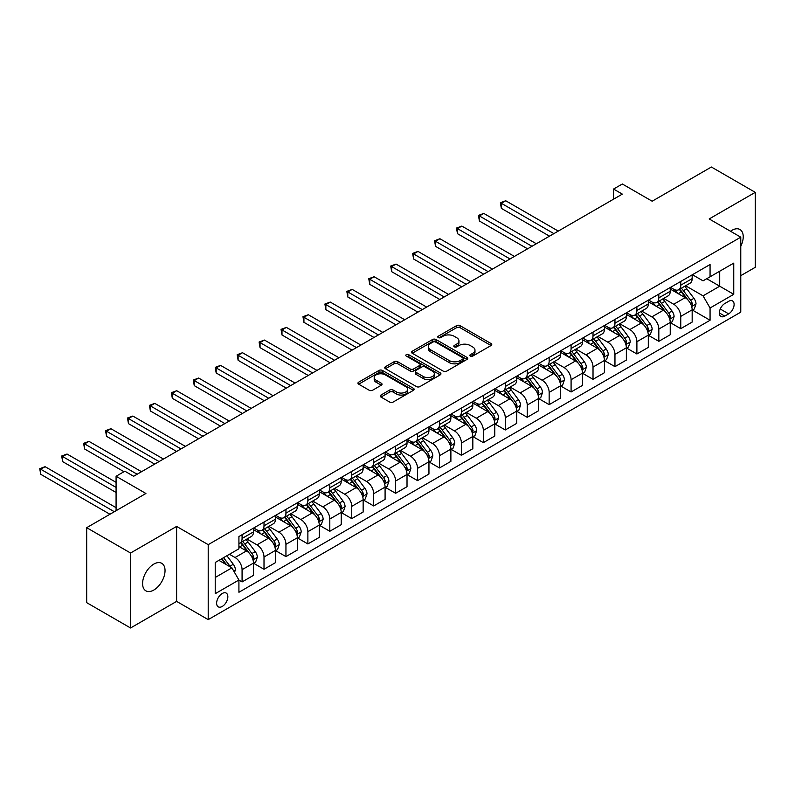 <?xml version="1.0" encoding="UTF-8"?>
<svg xmlns="http://www.w3.org/2000/svg" width="795" height="795" viewBox="0 0 795 795"><rect width="100%" height="100%" fill="white"/><g stroke="black" fill="none" stroke-linecap="round" stroke-linejoin="round"><path stroke-width="1.19" d="M470.332 356.09A1.709 0.984 0 0 0 472.737 356.09L491.042 345.527A2.435 1.411 0 0 0 491.757 344.533A2.435 1.411 0 0 0 491.042 343.539L460.037 325.642A2.435 1.411 0 0 0 456.588 325.642L438.293 336.206A1.709 0.984 0 0 0 437.787 336.901A1.709 0.984 0 0 0 438.293 337.597A1.709 0.984 0 0 0 440.698 337.597L443.073 336.225A7.791 4.502 0 0 1 454.094 336.225L456.678 337.726A7.791 4.502 0 0 1 458.963 340.906A7.791 4.502 0 0 1 456.678 344.086L454.313 345.457A1.709 0.984 0 0 0 453.806 346.153A1.709 0.984 0 0 0 454.313 346.849A1.709 0.984 0 0 0 456.718 346.849L459.093 345.477A7.791 4.502 0 0 1 470.113 345.477L472.697 346.968A7.791 4.502 0 0 1 474.983 350.148A7.791 4.502 0 0 1 472.697 353.338L470.332 354.699A1.709 0.984 0 0 0 469.825 355.395A1.709 0.984 0 0 0 470.332 356.09L470.332 354.699M153.813 590.039A15.88 9.172 120 0 0 164.187 576.047A15.88 9.172 120 0 0 161.753 563.317A15.88 9.172 120 0 0 153.813 564.102A15.88 9.172 120 0 0 143.438 578.094A15.88 9.172 120 0 0 145.873 590.824A15.88 9.172 120 0 0 153.813 590.039M740.771 246.281A15.88 9.172 120 0 0 739.936 229.507A15.88 9.172 120 0 0 731.996 230.292A15.88 9.172 120 0 0 730.516 231.256M222.242 606.456A7.94 4.581 120 0 0 227.43 599.45A7.94 4.581 120 0 0 226.217 593.09A7.94 4.581 120 0 0 222.242 593.487A7.94 4.581 120 0 0 217.055 600.483A7.94 4.581 120 0 0 218.277 606.843A7.94 4.581 120 0 0 222.242 606.456M380.974 395.045A2.435 1.411 0 0 0 380.268 396.039A2.435 1.411 0 0 0 380.974 397.043L389.679 402.061A2.435 1.411 0 0 0 393.118 402.061L413.45 390.325A2.435 1.411 0 0 0 414.155 389.331A2.435 1.411 0 0 0 413.45 388.338L382.445 370.44A2.435 1.411 0 0 0 378.996 370.44L358.674 382.176A2.435 1.411 0 0 0 357.959 383.17A2.435 1.411 0 0 0 358.674 384.164L369.178 390.226A2.435 1.411 0 0 0 372.626 390.226L381.322 385.207A2.435 1.411 0 0 0 382.037 384.214A2.435 1.411 0 0 0 381.322 383.22L376.115 380.209A6.519 3.766 0 0 1 374.207 377.546A6.519 3.766 0 0 1 378.221 374.067A6.519 3.766 0 0 1 385.327 374.892L405.738 386.668A6.519 3.766 0 0 1 407.646 389.331A6.519 3.766 0 0 1 403.622 392.809A6.519 3.766 0 0 1 396.526 391.995L393.118 390.027A2.435 1.411 0 0 0 389.679 390.027L380.974 395.045L380.974 397.043M740.771 275.676L755.25 267.319L755.25 192.35L711.386 167.02L652.158 201.214L622.326 183.993L613.551 189.051L622.326 194.119L133.63 476.265L124.855 471.206L116.08 476.265L116.08 510.718M130.559 553.012L130.559 627.98L176.619 601.388L176.619 526.419L130.559 553.012L86.685 527.681L145.912 493.486L116.08 476.265M176.619 526.419L208.211 544.655L740.771 237.178L740.771 312.147L208.211 619.623L208.211 544.655M755.25 192.35L709.19 218.943L740.771 237.178M443.242 371.136A2.435 1.411 0 0 0 446.691 371.136L467.013 359.4A2.435 1.411 0 0 0 467.728 358.406A2.435 1.411 0 0 0 467.013 357.412L436.008 339.515A2.435 1.411 0 0 0 432.559 339.515L412.237 351.241A2.435 1.411 0 0 0 411.522 352.245A2.435 1.411 0 0 0 412.237 353.238L443.242 371.136M406.98 356.458A1.709 0.984 0 0 1 408.709 356.707L408.709 354.679L440.231 372.875A2.435 1.411 0 0 1 440.947 373.869A2.435 1.411 0 0 1 440.231 374.862L419.909 386.599A2.435 1.411 0 0 1 416.461 386.599L385.456 368.701L385.456 366.714A2.435 1.411 0 0 0 384.74 367.707A2.435 1.411 0 0 0 385.456 368.701M385.456 366.714L394.151 361.685A2.435 1.411 0 0 1 397.599 361.685L410.17 368.95A2.435 1.411 0 0 0 413.619 368.95L419.392 365.611A2.435 1.411 0 0 0 420.098 364.617A2.435 1.411 0 0 0 419.392 363.623L406.295 356.071A1.709 0.984 0 0 1 405.798 355.375A1.709 0.984 0 0 1 406.851 354.461A1.709 0.984 0 0 1 408.709 354.679M130.559 627.98L86.685 602.65L86.685 527.681M728.667 301.305L724.802 303.531A7.692 4.442 120 0 0 719.783 310.318A7.692 4.442 120 0 0 720.956 316.48A7.692 4.442 120 0 0 724.802 316.102L728.667 313.866A7.692 4.442 120 0 0 733.696 307.089A7.692 4.442 120 0 0 732.513 300.927A7.692 4.442 120 0 0 728.667 301.305M692.425 274.712L703.048 280.844L710.064 276.789L710.064 264.526L238.917 536.545L238.917 548.808L215.226 562.482L215.226 593.686L238.917 580.012L238.917 592.265L710.064 320.256L710.064 307.993L703.048 295.839L685.598 285.763M710.064 276.789L733.755 263.115L733.755 294.319L710.064 307.993M176.619 601.388L208.211 619.623M613.551 189.051L613.551 199.187M706.735 278.717L719.714 286.21L719.714 271.214L733.755 263.115M703.048 295.839L719.714 286.21L733.755 294.319M215.226 577.478L231.892 567.849L218.913 560.356M238.917 580.111L242.077 581.93L242.077 569.677A9.928 5.734 -120 0 0 235.052 557.524L229.437 554.274M242.077 581.93L253.476 575.351L253.476 563.089A9.928 5.734 -120 0 0 246.46 550.935L238.917 546.572M253.744 563.347L264.01 569.27L264.01 557.017A9.928 5.734 -120 0 0 256.984 544.853L246.907 539.04M264.01 569.27L275.418 562.681L275.418 550.428A9.928 5.734 -120 0 0 268.392 538.275L253.476 529.659M275.676 550.677L285.942 556.609L285.942 544.346A9.928 5.734 -120 0 0 278.926 532.193L268.849 526.37M285.942 556.609L297.35 550.021L297.35 537.768A9.928 5.734 -120 0 0 290.324 525.604L275.418 516.998M297.608 538.016L307.874 543.939L307.874 531.686A9.928 5.734 -120 0 0 300.858 519.532L290.781 513.709M307.874 543.939L319.282 537.36L319.282 525.097A9.928 5.734 -120 0 0 312.266 512.944L297.35 504.328M319.54 525.356L329.806 531.279L329.806 519.026A9.928 5.734 -120 0 0 322.79 506.862L312.713 501.049M329.806 531.279L341.214 524.69L341.214 512.437A9.928 5.734 -120 0 0 334.198 500.284L319.282 491.668M341.482 512.686L351.748 518.618L351.748 506.355A9.928 5.734 -120 0 0 344.722 494.202L334.645 488.378M351.748 518.618L363.146 512.03L363.146 499.777A9.928 5.734 -120 0 0 356.13 487.613L341.214 479.007M363.414 500.025L373.68 505.948L373.68 493.695A9.928 5.734 -120 0 0 366.664 481.541L356.577 475.718M373.68 505.948L385.088 499.369L385.088 487.106A9.928 5.734 -120 0 0 378.062 474.953L363.146 466.337M385.346 487.365L395.612 493.288L395.612 481.035A9.928 5.734 -120 0 0 388.596 468.871L378.519 463.058M395.612 493.288L407.02 486.699L407.02 474.446A9.928 5.734 -120 0 0 400.004 462.293L385.088 453.677M407.279 474.695L417.544 480.627L417.544 468.364A9.928 5.734 -120 0 0 410.528 456.211L400.451 450.387M417.544 480.627L428.952 474.039L428.952 461.786A9.928 5.734 -120 0 0 421.936 449.622L407.02 441.016M429.221 462.034L439.486 467.957L439.486 455.704A9.928 5.734 -120 0 0 432.46 443.54L422.384 437.727M439.486 467.957L450.884 461.378L450.884 449.115A9.928 5.734 -120 0 0 443.868 436.962L428.952 428.346M451.153 449.374L461.418 455.297L461.418 443.044A9.928 5.734 -120 0 0 454.402 430.88L444.316 425.067M461.418 455.297L472.826 448.708L472.826 436.455A9.928 5.734 -120 0 0 465.8 424.301L450.884 415.686M473.085 436.703L483.35 442.636L483.35 430.373A9.928 5.734 -120 0 0 476.334 418.22L466.258 412.396M483.35 442.636L494.758 436.048L494.758 423.795A9.928 5.734 -120 0 0 487.742 411.631L472.826 403.025M495.017 424.043L505.282 429.966L505.282 417.713A9.928 5.734 -120 0 0 498.266 405.549L488.19 399.736M505.282 429.966L516.69 423.387L516.69 411.124A9.928 5.734 -120 0 0 509.675 398.971L494.758 390.355M516.959 411.383L527.224 417.305L527.224 405.053A9.928 5.734 -120 0 0 520.198 392.889L510.122 387.076M527.224 417.305L538.622 410.717L538.622 398.464A9.928 5.734 -120 0 0 531.607 386.3L516.69 377.695M538.891 398.712L549.156 404.645L549.156 392.382A9.928 5.734 -120 0 0 542.14 380.229L532.054 374.405M549.156 404.645L560.564 398.057L560.564 385.804A9.928 5.734 -120 0 0 553.539 373.64L538.622 365.034M560.823 386.052L571.088 391.975L571.088 379.722A9.928 5.734 -120 0 0 564.072 367.558L553.996 361.745M571.088 391.975L582.496 385.396L582.496 373.133A9.928 5.734 -120 0 0 575.481 360.98L560.564 352.364M582.755 373.392L593.02 379.314L593.02 367.061A9.928 5.734 -120 0 0 586.004 354.898L575.928 349.084M593.02 379.314L604.429 372.726L604.429 360.473A9.928 5.734 -120 0 0 597.413 348.309L582.496 339.703M604.697 360.721L614.962 366.654L614.962 354.391A9.928 5.734 -120 0 0 607.937 342.238L597.86 336.414M614.962 366.654L626.361 360.065L626.361 347.812A9.928 5.734 -120 0 0 619.345 335.649L604.429 327.043M626.629 348.061L636.894 353.984L636.894 341.731A9.928 5.734 -120 0 0 629.869 329.567L619.792 323.754M636.894 353.984L648.303 347.405L648.303 335.142A9.928 5.734 -120 0 0 641.277 322.989L626.361 314.373M648.561 335.401L658.826 341.323L658.826 329.07A9.928 5.734 -120 0 0 651.811 316.907L641.734 311.093M658.826 341.323L670.235 334.735L670.235 322.482A9.928 5.734 -120 0 0 663.209 310.318L648.303 301.712M670.493 322.73L680.759 328.663L680.759 316.4A9.928 5.734 -120 0 0 673.743 304.247L663.666 298.423M680.759 328.663L692.167 322.074L692.167 309.821A9.928 5.734 -120 0 0 685.151 297.658L670.235 289.052M670.493 287.373L673.743 289.251A9.928 5.734 -120 0 0 678.701 289.738A9.928 5.734 -120 0 0 680.759 285.196L680.759 281.45M648.561 300.043L651.811 301.911A9.928 5.734 -120 0 0 656.769 302.408A9.928 5.734 -120 0 0 658.826 297.867L658.826 294.11M626.629 312.703L629.869 314.582A9.928 5.734 -120 0 0 634.837 315.068A9.928 5.734 -120 0 0 636.894 310.527L636.894 306.781M604.697 325.364L607.937 327.242A9.928 5.734 -120 0 0 612.905 327.729A9.928 5.734 -120 0 0 614.962 323.187L614.962 319.441M582.755 338.034L586.004 339.902A9.928 5.734 -120 0 0 590.963 340.399A9.928 5.734 -120 0 0 593.02 335.858L593.02 332.101M560.823 350.694L564.072 352.573A9.928 5.734 -120 0 0 569.031 353.059A9.928 5.734 -120 0 0 571.088 348.518L571.088 344.772M538.891 363.355L542.14 365.233A9.928 5.734 -120 0 0 547.099 365.72A9.928 5.734 -120 0 0 549.156 361.178L549.156 357.432M516.959 376.025L520.198 377.893A9.928 5.734 -120 0 0 525.167 378.39A9.928 5.734 -120 0 0 527.224 373.849L527.224 370.092M495.017 388.685L498.266 390.564A9.928 5.734 -120 0 0 503.225 391.051A9.928 5.734 -120 0 0 505.282 386.509L505.282 382.763M473.085 401.346L476.334 403.224A9.928 5.734 -120 0 0 481.293 403.711A9.928 5.734 -120 0 0 483.35 399.17L483.35 395.423M451.153 414.016L454.402 415.884A9.928 5.734 -120 0 0 459.361 416.381A9.928 5.734 -120 0 0 461.418 411.84L461.418 408.083M429.221 426.677L432.46 428.555A9.928 5.734 -120 0 0 437.429 429.042A9.928 5.734 -120 0 0 439.486 424.5L439.486 420.754M407.279 439.337L410.528 441.215A9.928 5.734 -120 0 0 415.497 441.702A9.928 5.734 -120 0 0 417.544 437.161L417.544 433.414M385.346 452.007L388.596 453.875A9.928 5.734 -120 0 0 393.555 454.372A9.928 5.734 -120 0 0 395.612 449.831L395.612 446.075M363.414 464.668L366.664 466.546A9.928 5.734 -120 0 0 371.623 467.033A9.928 5.734 -120 0 0 373.68 462.491L373.68 458.745M341.482 477.328L344.722 479.206A9.928 5.734 -120 0 0 349.691 479.693A9.928 5.734 -120 0 0 351.748 475.152L351.748 471.405M319.54 489.998L322.79 491.866A9.928 5.734 -120 0 0 327.759 492.363A9.928 5.734 -120 0 0 329.806 487.822L329.806 484.066M297.608 502.659L300.858 504.537A9.928 5.734 -120 0 0 305.817 505.024A9.928 5.734 -120 0 0 307.874 500.482L307.874 496.736M275.676 515.319L278.926 517.197A9.928 5.734 -120 0 0 283.885 517.684A9.928 5.734 -120 0 0 285.942 513.143L285.942 509.396M253.744 527.989L256.984 529.858A9.928 5.734 -120 0 0 261.953 530.354A9.928 5.734 -120 0 0 264.01 525.813L264.01 522.057M692.425 310.07L710.064 320.256M678.701 289.738L690.11 283.159A9.928 5.734 -120 0 0 692.167 278.618L692.167 274.861M656.769 302.408L668.178 295.82A9.928 5.734 -120 0 0 670.235 291.278L670.235 287.532M634.837 315.068L646.246 308.48A9.928 5.734 -120 0 0 648.303 303.938L648.303 300.192M612.905 327.729L624.304 321.15A9.928 5.734 -120 0 0 626.361 316.609L626.361 312.852M590.963 340.399L602.371 333.811A9.928 5.734 -120 0 0 604.429 329.269L604.429 325.523M569.031 353.059L580.439 346.471A9.928 5.734 -120 0 0 582.496 341.93L582.496 338.183M547.099 365.72L558.507 359.141A9.928 5.734 -120 0 0 560.564 354.6L560.564 350.843M525.167 378.39L536.565 371.802A9.928 5.734 -120 0 0 538.622 367.26L538.622 363.514M503.225 391.051L514.633 384.462A9.928 5.734 -120 0 0 516.69 379.921L516.69 376.174M481.293 403.711L492.701 397.132A9.928 5.734 -120 0 0 494.758 392.591L494.758 388.834M459.361 416.381L470.769 409.793A9.928 5.734 -120 0 0 472.826 405.251L472.826 401.505M437.429 429.042L448.837 422.453A9.928 5.734 -120 0 0 450.884 417.912L450.884 414.165M415.497 441.702L426.895 435.123A9.928 5.734 -120 0 0 428.952 430.582L428.952 426.826M393.555 454.372L404.963 447.784A9.928 5.734 -120 0 0 407.02 443.242L407.02 439.496M371.623 467.033L383.031 460.444A9.928 5.734 -120 0 0 385.088 455.903L385.088 452.156M349.691 479.693L361.099 473.114A9.928 5.734 -120 0 0 363.146 468.573L363.146 464.817M327.759 492.363L339.157 485.775A9.928 5.734 -120 0 0 341.214 481.233L341.214 477.487M305.817 505.024L317.225 498.435A9.928 5.734 -120 0 0 319.282 493.894L319.282 490.147M283.885 517.684L295.293 511.106A9.928 5.734 -120 0 0 297.35 506.564L297.35 502.808M261.953 530.354L273.361 523.766A9.928 5.734 -120 0 0 275.418 519.224L275.418 515.478M238.917 543.422A9.928 5.734 -120 0 0 240.02 543.015L251.419 536.426A9.928 5.734 -120 0 0 253.476 531.885L253.476 528.138M240.02 543.015A9.928 5.734 -120 0 0 242.077 538.473L242.077 534.727M231.892 567.849L238.917 580.012M471.008 356.329L472.697 355.355A7.791 4.502 0 0 0 474.983 352.175L474.983 350.148M458.963 340.906L458.963 342.933A7.791 4.502 0 0 1 456.678 346.113L454.988 347.087M491.012 345.547L460.037 327.669A2.435 1.411 0 0 0 456.588 327.669L438.969 337.835M466.983 359.42L436.008 341.542A2.435 1.411 0 0 0 432.559 341.542L412.267 353.248L412.237 351.241M462.71 359.102A1.709 0.984 0 0 0 463.207 358.406A1.709 0.984 0 0 0 462.71 357.71L435.491 341.999A1.709 0.984 0 0 0 433.076 341.999L430.582 343.44A7.791 4.502 0 0 0 428.296 346.62A7.791 4.502 0 0 0 430.582 349.8L449.185 360.542A7.791 4.502 0 0 0 460.206 360.542L462.71 359.102L462.71 361.129A1.709 0.984 0 0 0 463.207 360.433L463.207 358.406M428.296 346.62L428.296 348.647A7.791 4.502 0 0 0 430.582 351.827L430.582 349.8M462.71 361.129L460.206 362.57A7.791 4.502 0 0 1 449.185 362.57L430.582 351.827M385.486 368.721L394.151 363.713L394.151 361.685M420.098 364.617L420.098 366.644A2.435 1.411 0 0 1 419.392 367.638L413.619 370.977A2.435 1.411 0 0 1 410.17 370.977L397.599 363.713A2.435 1.411 0 0 0 394.151 363.713M408.709 356.707L440.191 374.882M423.218 376.482A6.519 3.766 0 0 0 430.324 377.297A6.519 3.766 0 0 0 434.338 373.819A6.519 3.766 0 0 0 432.43 371.156L425.246 367.012A2.435 1.411 0 0 0 421.797 367.012L416.033 370.341A2.435 1.411 0 0 0 415.318 371.335A2.435 1.411 0 0 0 416.033 372.328L423.218 376.482L423.218 378.509A6.519 3.766 0 0 0 430.324 379.324A6.519 3.766 0 0 0 434.338 375.846L434.338 373.819M415.318 371.335L415.318 373.362A2.435 1.411 0 0 0 416.033 374.356L416.033 372.328M423.218 378.509L416.033 374.356M407.646 389.331L407.646 391.359A6.519 3.766 0 0 1 403.622 394.837A6.519 3.766 0 0 1 396.526 394.022L393.118 392.054A2.435 1.411 0 0 0 389.679 392.054L381.014 397.053M374.207 377.546L374.207 379.573A6.519 3.766 0 0 0 376.115 382.236L376.115 380.209M381.322 383.22L381.322 385.207L376.115 382.236M413.41 390.345L382.445 372.467A2.435 1.411 0 0 0 378.996 372.467L358.704 384.184L358.674 382.176M692.167 310.219L694.274 309.007L696.023 303.938A6.579 3.796 -120 0 0 693.926 298.344L686.761 288.774A18.981 10.961 -120 0 0 684.684 286.289M677.559 293.276A18.981 10.961 -120 0 0 673.673 289.211M691.57 306.194L692.475 304.217A6.579 3.796 -120 0 0 690.597 300.262L683.422 290.692A18.981 10.961 -120 0 0 681.355 288.217M679.586 289.231A15.761 9.103 60 0 1 682.17 292.172L688.241 300.272M558.279 231.097L505.719 200.757L501.337 203.291L501.337 208.36L549.504 236.165M679.248 289.43A18.981 10.961 60 0 1 681.315 291.914L686.085 298.274M501.337 208.36L500.373 202.735L553.896 233.631M500.373 202.735L505.719 200.757M670.235 322.889L672.341 321.667L674.09 316.609A6.579 3.796 -120 0 0 671.994 311.004L664.819 301.434A18.981 10.961 -120 0 0 662.752 298.95M655.617 305.936A18.981 10.961 -120 0 0 651.731 301.871M669.629 318.855L670.543 316.887A6.579 3.796 -120 0 0 668.655 312.932L661.49 303.362A18.981 10.961 -120 0 0 659.423 300.878M657.654 301.901A15.761 9.103 60 0 1 660.238 304.843L666.309 312.942M536.347 243.767L483.787 213.418L479.405 215.952L479.405 221.02L527.572 248.825M657.316 302.09A18.981 10.961 60 0 1 659.383 304.574L664.153 310.934M479.405 221.02L478.441 215.395L531.954 246.291M478.441 215.395L483.787 213.418M648.303 335.55L650.399 334.337L652.158 329.269A6.579 3.796 -120 0 0 650.062 323.664L642.887 314.095A18.981 10.961 -120 0 0 640.82 311.62M633.685 318.606A18.981 10.961 -120 0 0 629.799 314.532M647.696 331.525L648.611 329.547A6.579 3.796 -120 0 0 646.723 325.592L639.558 316.022A18.981 10.961 -120 0 0 637.481 313.538M635.722 314.562A15.761 9.103 60 0 1 638.306 317.503L644.367 325.602M514.405 256.427L461.855 226.088L457.473 228.612L457.473 233.68L505.64 261.495M635.374 314.76A18.981 10.961 60 0 1 637.451 317.235L642.221 323.605M457.473 233.68L456.499 228.056L510.022 258.961M456.499 228.056L461.855 226.088M626.361 348.21L628.467 346.998L630.226 341.93A6.579 3.796 -120 0 0 628.13 336.335L620.955 326.765A18.981 10.961 -120 0 0 618.888 324.281M611.753 331.267A18.981 10.961 -120 0 0 607.867 327.202M625.764 344.185L626.669 342.208A6.579 3.796 -120 0 0 624.791 338.253L617.626 328.683A18.981 10.961 -120 0 0 615.549 326.208M613.78 327.222A15.761 9.103 60 0 1 616.373 330.163L622.435 338.263M492.473 269.088L439.923 238.748L435.531 241.283L435.531 246.351L483.698 274.156M613.442 327.421A18.981 10.961 60 0 1 615.519 329.905L620.279 336.265M435.531 246.351L434.567 240.726L488.09 271.622M434.567 240.726L439.923 238.748M604.429 360.88L606.535 359.658L608.284 354.6A6.579 3.796 -120 0 0 606.188 348.995L599.023 339.425A18.981 10.961 -120 0 0 596.946 336.941M589.82 343.927A18.981 10.961 -120 0 0 585.935 339.863M603.832 356.846L604.737 354.878A6.579 3.796 -120 0 0 602.858 350.923L595.684 341.353A18.981 10.961 -120 0 0 593.617 338.869M591.848 339.892A15.761 9.103 60 0 1 594.431 342.834L600.503 350.933M470.541 281.758L417.991 251.409L413.599 253.943L413.599 259.011L461.766 286.816M591.51 340.081A18.981 10.961 60 0 1 593.577 342.566L598.347 348.925M413.599 259.011L412.635 253.386L466.158 284.282M412.635 253.386L417.991 251.409M582.496 373.541L584.603 372.328L586.352 367.26A6.579 3.796 -120 0 0 584.255 361.655L577.091 352.086A18.981 10.961 -120 0 0 575.014 349.611M567.888 356.597A18.981 10.961 -120 0 0 563.993 352.523M581.9 369.516L582.805 367.538A6.579 3.796 -120 0 0 580.926 363.583L573.752 354.014A18.981 10.961 -120 0 0 571.684 351.529M569.916 352.553A15.761 9.103 60 0 1 572.499 355.494L578.571 363.593M448.609 294.418L396.049 264.079L391.667 266.613L391.667 271.671L439.834 299.486M569.578 352.751A18.981 10.961 60 0 1 571.645 355.226L576.415 361.596M391.667 271.671L390.703 266.047L444.216 296.952M390.703 266.047L396.049 264.079M560.564 386.201L562.661 384.989L564.42 379.921A6.579 3.796 -120 0 0 562.323 374.326L555.149 364.756A18.981 10.961 -120 0 0 553.082 362.272M545.946 369.258A18.981 10.961 -120 0 0 542.061 365.193M559.958 382.176L560.872 380.199A6.579 3.796 -120 0 0 558.984 376.244L551.819 366.674A18.981 10.961 -120 0 0 549.743 364.199M547.984 365.213A15.761 9.103 60 0 1 550.567 368.155L556.629 376.254M426.677 307.079L374.117 276.74L369.735 279.274L369.735 284.342L417.902 312.147M547.636 365.412A18.981 10.961 60 0 1 549.713 367.896L554.483 374.256M369.735 284.342L368.771 278.717L422.284 309.613M368.771 278.717L374.117 276.74M538.622 398.871L540.729 397.649L542.488 392.591A6.579 3.796 -120 0 0 540.391 386.986L533.216 377.416A18.981 10.961 -120 0 0 531.149 374.932M524.014 381.918A18.981 10.961 -120 0 0 520.129 377.854M538.026 394.837L538.931 392.869A6.579 3.796 -120 0 0 537.052 388.914L529.887 379.344A18.981 10.961 -120 0 0 527.81 376.86M526.042 377.883A15.761 9.103 60 0 1 528.635 380.825L534.697 388.924M404.734 319.749L352.185 289.4L347.793 291.934L347.793 297.002L395.96 324.807M525.704 378.072A18.981 10.961 60 0 1 527.781 380.557L532.541 386.917M347.793 297.002L346.829 291.377L400.352 322.273M346.829 291.377L352.185 289.4M516.69 411.532L518.797 410.319L520.556 405.251A6.579 3.796 -120 0 0 518.449 399.647L511.284 390.077A18.981 10.961 -120 0 0 509.207 387.602M502.082 394.588A18.981 10.961 -120 0 0 498.197 390.514M516.094 407.507L516.998 405.529A6.579 3.796 -120 0 0 515.12 401.574L507.945 392.005A18.981 10.961 -120 0 0 505.878 389.52M504.109 390.544A15.761 9.103 60 0 1 506.693 393.485L512.765 401.584M382.802 332.409L330.253 302.07L325.861 304.604L325.861 309.662L374.028 337.478M503.772 390.743A18.981 10.961 60 0 1 505.839 393.217L510.609 399.587M325.861 309.662L324.897 304.038L378.42 334.943M324.897 304.038L330.253 302.07M494.758 424.192L496.865 422.98L498.614 417.912A6.579 3.796 -120 0 0 496.517 412.317L489.352 402.747A18.981 10.961 -120 0 0 487.275 400.263M480.15 407.249A18.981 10.961 -120 0 0 476.265 403.184M494.162 420.167L495.066 418.19A6.579 3.796 -120 0 0 493.188 414.235L486.013 404.665A18.981 10.961 -120 0 0 483.946 402.191M482.177 403.204A15.761 9.103 60 0 1 484.761 406.146L490.833 414.245M360.87 345.07L308.311 314.731L303.928 317.265L303.928 322.333L352.096 350.138M481.84 403.403A18.981 10.961 60 0 1 483.907 405.887L488.677 412.247M303.928 322.333L302.965 316.708L356.478 347.604M302.965 316.708L308.311 314.731M472.826 436.862L474.933 435.64L476.682 430.582A6.579 3.796 -120 0 0 474.585 424.977L467.41 415.407A18.981 10.961 -120 0 0 465.343 412.923M458.208 419.909A18.981 10.961 -120 0 0 454.323 415.845M472.22 432.828L473.134 430.86A6.579 3.796 -120 0 0 471.246 426.905L464.081 417.335A18.981 10.961 -120 0 0 462.004 414.851M460.245 415.874A15.761 9.103 60 0 1 462.829 418.816L468.901 426.915M338.938 357.74L286.379 327.391L281.996 329.925L281.996 334.993L330.163 362.798M459.908 416.063A18.981 10.961 60 0 1 461.974 418.548L466.745 424.908M281.996 334.993L281.033 329.368L334.546 360.264M281.033 329.368L286.379 327.391M450.884 449.523L452.991 448.31L454.75 443.242A6.579 3.796 -120 0 0 452.653 437.638L445.478 428.068A18.981 10.961 -120 0 0 443.411 425.593M436.276 432.579A18.981 10.961 -120 0 0 432.391 428.505M450.288 445.498L451.202 443.521A6.579 3.796 -120 0 0 449.314 439.565L442.149 429.996A18.981 10.961 -120 0 0 440.072 427.511M438.303 428.535A15.761 9.103 60 0 1 440.897 431.476L446.959 439.575M316.996 370.4L264.447 340.061L260.054 342.595L260.054 347.654L308.222 375.469M437.966 428.734A18.981 10.961 60 0 1 440.042 431.208L444.803 437.578M260.054 347.654L259.091 342.029L312.614 372.934M259.091 342.029L264.447 340.061M428.952 462.183L431.059 460.971L432.818 455.903A6.579 3.796 -120 0 0 430.711 450.308L423.546 440.738A18.981 10.961 -120 0 0 421.469 438.254M414.344 445.24A18.981 10.961 -120 0 0 410.459 441.175M428.356 458.159L429.26 456.181A6.579 3.796 -120 0 0 427.382 452.226L420.207 442.656A18.981 10.961 -120 0 0 418.14 440.182M416.371 441.195A15.761 9.103 60 0 1 418.955 444.137L425.027 452.236M295.064 383.061L242.515 352.722L238.122 355.256L238.122 360.324L286.289 388.129M416.033 441.394A18.981 10.961 60 0 1 418.11 443.878L422.87 450.238M238.122 360.324L237.158 354.699L290.682 385.595M237.158 354.699L242.515 352.722M407.02 474.853L409.127 473.631L410.876 468.573A6.579 3.796 -120 0 0 408.779 462.968L401.614 453.398A18.981 10.961 -120 0 0 399.537 450.914M392.412 457.9A18.981 10.961 -120 0 0 388.526 453.836M406.424 470.819L407.328 468.851A6.579 3.796 -120 0 0 405.45 464.896L398.275 455.326A18.981 10.961 -120 0 0 396.208 452.842M394.439 453.866A15.761 9.103 60 0 1 397.023 456.807L403.095 464.906M273.132 395.731L220.573 365.382L216.19 367.916L216.19 372.984L264.357 400.789M394.101 454.054A18.981 10.961 60 0 1 396.168 456.539L400.938 462.899M216.19 372.984L215.226 367.36L268.74 398.255M215.226 367.36L220.573 365.382M385.088 487.514L387.195 486.302L388.944 481.233A6.579 3.796 -120 0 0 386.847 475.629L379.672 466.059A18.981 10.961 -120 0 0 377.605 463.584M370.47 470.57A18.981 10.961 -120 0 0 366.584 466.496M384.482 483.489L385.396 481.512A6.579 3.796 -120 0 0 383.508 477.557L376.343 467.987A18.981 10.961 -120 0 0 374.266 465.502M372.507 466.526A15.761 9.103 60 0 1 375.091 469.467L381.163 477.566M251.2 408.392L198.641 378.052L194.258 380.586L194.258 385.645L242.425 413.46M372.169 466.725A18.981 10.961 60 0 1 374.236 469.199L379.006 475.569M194.258 385.645L193.294 380.02L246.808 410.926M193.294 380.02L198.641 378.052M363.146 500.174L365.253 498.962L367.012 493.894A6.579 3.796 -120 0 0 364.915 488.299L357.74 478.729A18.981 10.961 -120 0 0 355.673 476.245M348.538 483.231A18.981 10.961 -120 0 0 344.652 479.166M362.55 496.15L363.464 494.172A6.579 3.796 -120 0 0 361.576 490.217L354.411 480.647A18.981 10.961 -120 0 0 352.334 478.173M350.565 479.186A15.761 9.103 60 0 1 353.159 482.128L359.221 490.227M229.258 421.052L176.709 390.713L172.326 393.247L172.326 398.315L220.493 426.12M350.227 479.385A18.981 10.961 60 0 1 352.304 481.869L357.064 488.229M172.326 398.315L171.352 392.69L224.876 423.586M171.352 392.69L176.709 390.713M341.214 512.845L343.321 511.622L345.08 506.564A6.579 3.796 -120 0 0 342.973 500.959L335.808 491.39A18.981 10.961 -120 0 0 333.741 488.905M326.606 495.891A18.981 10.961 -120 0 0 322.72 491.827M340.618 508.81L341.522 506.842A6.579 3.796 -120 0 0 339.644 502.887L332.469 493.317A18.981 10.961 -120 0 0 330.402 490.833M328.633 491.857A15.761 9.103 60 0 1 331.227 494.798L337.289 502.897M207.326 433.722L154.777 403.373L150.384 405.907L150.384 410.975L198.551 438.78M328.295 492.045A18.981 10.961 60 0 1 330.372 494.53L335.132 500.89M150.384 410.975L149.42 405.351L202.944 436.246M149.42 405.351L154.777 403.373M319.282 525.505L321.389 524.293L323.138 519.224A6.579 3.796 -120 0 0 321.041 513.62L313.876 504.05A18.981 10.961 -120 0 0 311.799 501.575M304.674 508.562A18.981 10.961 -120 0 0 300.788 504.487M318.686 521.48L319.59 519.503A6.579 3.796 -120 0 0 317.712 515.548L310.537 505.978A18.981 10.961 -120 0 0 308.47 503.493M306.701 504.517A15.761 9.103 60 0 1 309.285 507.458L315.357 515.558M185.394 446.383L132.845 416.043L128.452 418.577L128.452 423.636L176.619 451.451M306.363 504.716A18.981 10.961 60 0 1 308.43 507.19L313.2 513.56M128.452 423.636L127.488 418.011L181.012 448.917M127.488 418.011L132.845 416.043M297.35 538.165L299.457 536.953L301.206 531.885A6.579 3.796 -120 0 0 299.109 526.29L291.934 516.72A18.981 10.961 -120 0 0 289.867 514.236M282.732 521.222A18.981 10.961 -120 0 0 278.846 517.157M296.744 534.141L297.658 532.163A6.579 3.796 -120 0 0 295.77 528.208L288.605 518.638A18.981 10.961 -120 0 0 286.538 516.164M284.769 517.177A15.761 9.103 60 0 1 287.353 520.119L293.425 528.218M163.462 459.043L110.903 428.704L106.52 431.238L106.52 436.306L154.687 464.111M284.431 517.376A18.981 10.961 60 0 1 286.498 519.86L291.268 526.22M106.52 436.306L105.556 430.681L159.07 461.577M105.556 430.681L110.903 428.704M275.418 550.836L277.515 549.613L279.274 544.555A6.579 3.796 -120 0 0 277.177 538.95L270.002 529.381A18.981 10.961 -120 0 0 267.935 526.896M260.8 533.882A18.981 10.961 -120 0 0 256.914 529.818M274.812 546.801L275.726 544.833A6.579 3.796 -120 0 0 273.838 540.878L266.673 531.308A18.981 10.961 -120 0 0 264.596 528.824M262.837 529.848A15.761 9.103 60 0 1 265.421 532.789L271.483 540.888M141.52 471.713L88.97 441.364L84.588 443.898L84.588 448.966L123.98 471.713M262.489 530.036A18.981 10.961 60 0 1 264.566 532.521L269.336 538.881M84.588 448.966L83.614 443.342L137.138 474.237M83.614 443.342L88.97 441.364M253.476 563.496L255.583 562.284L257.341 557.216A6.579 3.796 -120 0 0 255.245 551.611L248.07 542.041A18.981 10.961 -120 0 0 246.003 539.567M252.88 559.471L253.784 557.494A6.579 3.796 -120 0 0 251.906 553.539L244.741 543.969A18.981 10.961 -120 0 0 242.664 541.484M240.895 542.508A15.761 9.103 60 0 1 243.489 545.45L249.55 553.549M116.08 482.346L67.038 454.034L62.646 456.569L62.646 461.627L116.08 492.483M240.557 542.707A18.981 10.961 60 0 1 242.634 545.181L247.394 551.551M62.646 461.627L61.682 456.002L116.08 487.415M61.682 456.002L67.038 454.034M234.525 572.41L235.399 569.876A6.579 3.796 -120 0 0 233.303 564.281L226.903 555.735M116.08 507.677L45.106 466.695L40.714 469.229L40.714 474.297L109.939 514.256M230.57 567.083A6.579 3.796 -120 0 0 229.974 566.199L223.574 557.663M221.924 558.617L226.525 564.748M221.467 558.875L225.363 564.082M40.714 474.297L39.75 468.672L114.331 511.722M39.75 468.672L45.106 466.695M235.052 557.524L246.46 550.935M256.984 544.853L268.392 538.275M278.926 532.193L290.324 525.604M300.858 519.532L312.266 512.944M322.79 506.862L334.198 500.284M344.722 494.202L356.13 487.613M366.664 481.541L378.062 474.953M388.596 468.871L400.004 462.293M410.528 456.211L421.936 449.622M432.46 443.54L443.868 436.962M454.402 430.88L465.8 424.301M476.334 418.22L487.742 411.631M498.266 405.549L509.675 398.971M520.198 392.889L531.607 386.3M542.14 380.229L553.539 373.64M564.072 367.558L575.481 360.98M586.004 354.898L597.413 348.309M607.937 342.238L619.345 335.649M629.869 329.567L641.277 322.989M651.811 316.907L663.209 310.318M673.743 304.247L685.151 297.658M680.759 285.196L692.167 278.618M680.759 316.4L692.167 309.821M658.826 329.07L670.235 322.482M658.826 297.867L670.235 291.278M636.894 341.731L648.303 335.142M636.894 310.527L648.303 303.938M614.962 354.391L626.361 347.812M614.962 323.187L626.361 316.609M593.02 367.061L604.429 360.473M593.02 335.858L604.429 329.269M571.088 379.722L582.496 373.133M571.088 348.518L582.496 341.93M549.156 392.382L560.564 385.804M549.156 361.178L560.564 354.6M527.224 405.053L538.622 398.464M527.224 373.849L538.622 367.26M505.282 417.713L516.69 411.124M505.282 386.509L516.69 379.921M483.35 430.373L494.758 423.795M483.35 399.17L494.758 392.591M461.418 443.044L472.826 436.455M461.418 411.84L472.826 405.251M439.486 455.704L450.884 449.115M439.486 424.5L450.884 417.912M417.544 468.364L428.952 461.786M417.544 437.161L428.952 430.582M395.612 481.035L407.02 474.446M395.612 449.831L407.02 443.242M373.68 493.695L385.088 487.106M373.68 462.491L385.088 455.903M351.748 506.355L363.146 499.777M351.748 475.152L363.146 468.573M329.806 519.026L341.214 512.437M329.806 487.822L341.214 481.233M307.874 531.686L319.282 525.097M307.874 500.482L319.282 493.894M285.942 544.346L297.35 537.768M285.942 513.143L297.35 506.564M264.01 557.017L275.418 550.428M264.01 525.813L275.418 519.224M242.077 569.677L253.476 563.089M242.077 538.473L253.476 531.885M720.25 309.007L728.667 313.866M719.366 312.962L724.802 316.102M472.697 355.355L472.697 353.338M454.313 346.849L454.313 345.457M456.678 346.113L456.678 344.086M438.293 337.597L438.293 336.206M456.588 327.669L456.588 325.642M460.037 327.669L460.037 325.642M491.042 345.527L491.042 343.539M432.559 341.542L432.559 339.515M436.008 341.542L436.008 339.515M467.013 359.4L467.013 357.412M449.185 362.57L449.185 360.542M460.206 362.57L460.206 360.542M397.599 363.713L397.599 361.685M410.17 370.977L410.17 368.95M413.619 370.977L413.619 368.95M419.392 367.638L419.392 365.611M440.231 374.862L440.231 372.875M389.679 392.054L389.679 390.027M393.118 392.054L393.118 390.027M396.526 394.022L396.526 391.995M378.996 372.467L378.996 370.44M382.445 372.467L382.445 370.44M413.45 390.325L413.45 388.338M691.68 306.552L695.983 304.068M683.422 290.692L686.761 288.774M678.254 293.683L681.315 291.914M690.597 300.262L693.926 298.344M690.07 302.835L692.475 304.217M669.738 319.222L674.051 316.728M661.49 303.362L664.819 301.434M656.322 306.343L659.383 304.574M668.655 312.932L671.994 311.004M668.138 315.496L670.543 316.887M647.806 331.883L652.119 329.398M639.558 316.022L642.887 314.095M634.38 319.004L637.451 317.235M646.723 325.592L650.062 323.664M646.206 328.156L648.611 329.547M625.874 344.543L630.177 342.059M617.626 328.683L620.955 326.765M612.448 331.674L615.519 329.905M624.791 338.253L628.13 336.335M624.274 340.826L626.669 342.208M603.942 357.213L608.245 354.719M595.684 341.353L599.023 339.425M590.516 344.334L593.577 342.566M602.858 350.923L606.188 348.995M602.332 353.487L604.737 354.878M582 369.874L586.312 367.389M573.752 354.014L577.091 352.086M568.584 356.995L571.645 355.226M580.926 363.583L584.255 361.655M580.4 366.147L582.805 367.538M560.068 382.534L564.38 380.05M551.819 366.674L555.149 364.756M546.652 369.665L549.713 367.896M558.984 376.244L562.323 374.326M558.468 378.817L560.872 380.199M538.135 395.204L542.438 392.71M529.887 379.344L533.216 377.416M524.71 382.325L527.781 380.557M537.052 388.914L540.391 386.986M536.536 391.478L538.931 392.869M516.203 407.865L520.506 405.38M507.945 392.005L511.284 390.077M502.778 394.986L505.839 393.217M515.12 401.574L518.449 399.647M514.594 404.138L516.998 405.529M494.261 420.525L498.574 418.041M486.013 404.665L489.352 402.747M480.846 407.656L483.907 405.887M493.188 414.235L496.517 412.317M492.661 416.809L495.066 418.19M472.329 433.196L476.642 430.701M464.081 417.335L467.41 415.407M458.914 420.316L461.974 418.548M471.246 426.905L474.585 424.977M470.729 429.469L473.134 430.86M450.397 445.856L454.7 443.372M442.149 429.996L445.478 428.068M436.972 432.977L440.042 431.208M449.314 439.565L452.653 437.638M448.797 442.129L451.202 443.521M428.465 458.516L432.768 456.032M420.207 442.656L423.546 440.738M415.04 445.647L418.11 443.878M427.382 452.226L430.711 450.308M426.855 454.8L429.26 456.181M406.533 471.187L410.836 468.692M398.275 455.326L401.614 453.398M393.108 458.308L396.168 456.539M405.45 464.896L408.779 462.968M404.923 467.46L407.328 468.851M384.591 483.847L388.904 481.363M376.343 467.987L379.672 466.059M371.176 470.968L374.236 469.199M383.508 477.557L386.847 475.629M382.991 480.12L385.396 481.512M362.659 496.507L366.972 494.023M354.411 480.647L357.74 478.729M349.234 483.638L352.304 481.869M361.576 490.217L364.915 488.299M361.059 492.791L363.464 494.172M340.727 509.178L345.03 506.683M332.469 493.317L335.808 491.39M327.302 496.299L330.372 494.53M339.644 502.887L342.973 500.959M339.127 505.451L341.522 506.842M318.795 521.838L323.098 519.354M310.537 505.978L313.876 504.05M305.369 508.959L308.43 507.19M317.712 515.548L321.041 513.62M317.185 518.111L319.59 519.503M296.853 534.498L301.166 532.014M288.605 518.638L291.934 516.72M283.437 521.629L286.498 519.86M295.77 528.208L299.109 526.29M295.253 530.782L297.658 532.163M274.921 547.169L279.234 544.674M266.673 531.308L270.002 529.381M261.495 534.29L264.566 532.521M273.838 540.878L277.177 538.95M273.321 543.442L275.726 544.833M252.989 559.829L257.292 557.345M244.741 543.969L248.07 542.041M239.563 546.95L242.634 545.181M251.906 553.539L255.245 551.611M251.389 556.103L253.784 557.494M233.69 570.969L235.36 570.005M229.974 566.199L233.303 564.281"/></g></svg>
